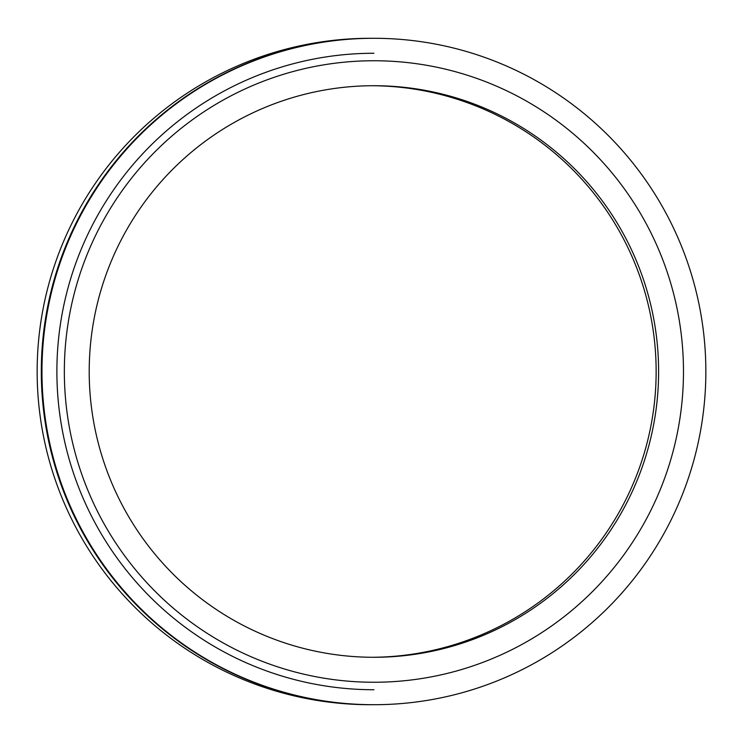 <?xml version="1.0" encoding="UTF-8"?>
<svg xmlns="http://www.w3.org/2000/svg" width="743" height="743" viewBox="0 0 743 743"><rect width="100%" height="100%" fill="white"/><g stroke="black" fill="none" stroke-linecap="round" stroke-linejoin="round"><path stroke-width="1.11" d="M371.806 704.708A333.208 333.208 0 0 1 37.15 371.5A333.208 333.208 0 0 1 371.806 38.292M373.905 689.736A318.236 317.02 -90 0 1 56.886 371.509A318.236 317.02 -90 0 1 373.896 53.264A318.236 317.02 -90 0 1 373.905 53.264A318.236 317.02 -90 0 0 56.886 371.5A318.236 317.02 -90 0 0 373.905 689.736A318.236 317.02 -90 0 1 56.886 371.5A318.236 317.02 -90 0 1 373.905 53.264M373.905 38.292L373.255 38.292A333.208 331.945 90 0 0 41.311 371.5A333.208 331.945 90 0 0 373.255 704.708L373.905 704.708A333.208 331.945 -90 0 1 41.961 371.5A333.208 331.945 -90 0 1 373.905 38.292A333.208 331.945 -90 0 1 705.85 371.5A333.208 331.945 -90 0 1 373.905 704.708M683.476 371.5A310.75 309.562 -90 0 1 373.905 682.25A310.75 309.562 -90 0 1 64.344 371.5A310.75 309.562 -90 0 1 373.905 60.75A310.75 309.562 -90 0 1 683.476 371.5M372.141 657.286A285.786 285.786 0 0 0 656.143 371.5A285.786 285.786 0 0 0 372.141 85.714M373.905 85.714A285.786 284.699 -90 0 1 658.604 371.5A285.786 284.699 -90 0 1 373.905 657.286A285.786 284.699 -90 0 1 89.206 371.5A285.786 284.699 -90 0 1 373.905 85.714M373.905 60.75A310.75 309.562 -90 0 1 683.476 371.5A310.75 309.562 -90 0 1 373.905 682.25A310.75 309.562 -90 0 1 64.344 371.5A310.75 309.562 -90 0 1 373.905 60.75"/></g></svg>
